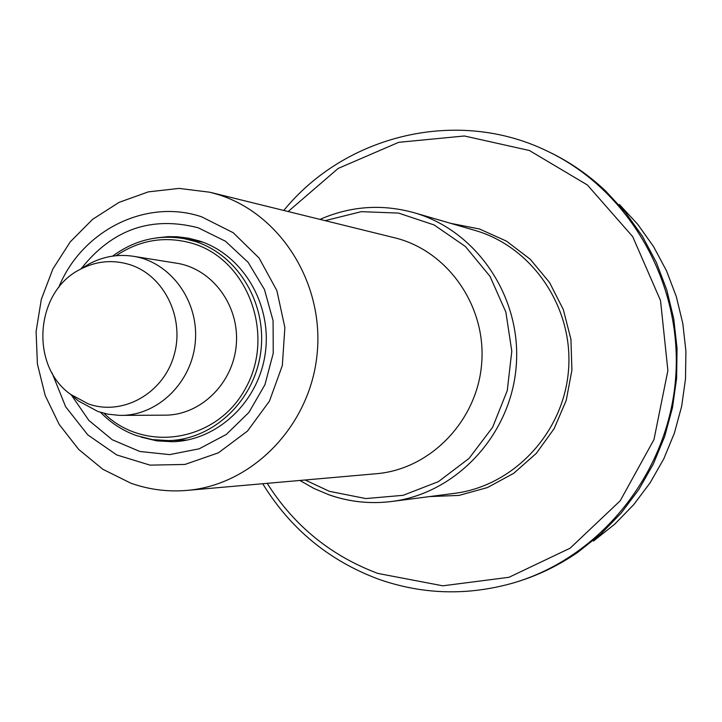 <?xml version="1.0" encoding="UTF-8"?>
<svg xmlns="http://www.w3.org/2000/svg" width="722" height="722" viewBox="0 0 722 722"><rect width="100%" height="100%" fill="white"/><g stroke="black" fill="none" stroke-linecap="round" stroke-linejoin="round"><path stroke-width="1.08" d="M130.682 483.117C148.84 489.597 167.576 492.034 186.881 490.409C252.168 485.067 309.738 426.188 317.003 355.053C324.756 283.972 280.741 213.865 217.972 194.507L209.867 192.232L179.092 188.406L148.335 191.871L119.058 202.368L92.633 219.317L70.242 241.87L52.886 268.945L41.344 299.269L36.1 331.443L37.4 364.005L45.188 395.457L59.141 424.365L78.653 449.382L102.867 469.291L130.682 483.117M209.867 192.232L394.492 237.755C447.369 250.444 486.357 305.695 481.7 363.166C477.495 420.664 430.502 469.291 376.297 473.731L186.881 490.409M619.431 204.525L637.815 224.425L653.609 246.662L666.523 270.849L676.315 296.616L682.813 323.519L685.9 351.091L685.503 378.879L681.64 406.396L674.366 433.173L663.816 458.759L650.188 482.72L633.717 504.642L614.711 524.19L593.484 541.04M100.62 412.388C110.881 422.984 122.821 430.727 136.431 435.592L152.351 439.608L168.74 440.6C213.586 439.409 254.469 400.602 260.723 352.192C267.348 303.827 238.079 255.01 195.111 241.428L184.309 238.675C158.253 234.289 134.364 240.101 112.668 256.111M104.004 413.327C145.059 453.768 217.746 441.53 245.958 387.588C275.326 334.313 247.899 260.317 193.451 243.693C166.033 235.58 140.267 239.587 116.152 255.696M82.759 267.79L89.059 263.963C103.093 256.518 117.839 253.954 133.308 256.274L176.691 263.223C212.151 268.629 239.514 305.433 236.32 344.25C233.531 383.093 200.842 415.258 164.977 415.168L119.356 415.376L107.659 414.139L97.921 411.504L78.499 401.008L72.85 396.261M133.308 256.274C170.221 261.896 198.721 300.424 195.364 341.091C192.449 381.785 158.38 415.493 121.043 415.394M88.228 403.86L70.548 394.32C29.539 365.522 35.243 291.526 80.178 269.36C96.27 260.949 112.885 259.397 130.032 264.712C164.589 275.705 185.364 318.889 173.713 356.397C162.576 394.086 122.208 416.152 88.228 403.86M52.074 372.985L65.639 406.739L87.768 434.861L116.684 454.923L150.014 465.13L184.94 464.454L218.423 452.811L247.484 431.079L269.459 401.107L282.329 365.531L284.874 327.544L276.878 290.605L259.09 258.034L233.197 232.71L201.573 216.79C145.763 198.018 81.415 230.796 58.653 287.609M141.268 437.153L156.764 440.853L172.684 441.738C217.909 440.483 259.09 401.324 265.371 352.526C272.013 303.772 242.475 254.586 199.146 240.895L188.379 238.152L177.07 236.744L167.955 236.663L156.629 237.872M71.379 395.015L88.878 420.439L112.28 439.761L139.869 451.485L169.607 454.616L199.2 448.804L226.347 434.409L248.873 412.479L264.947 384.691L273.241 353.248L273.069 320.649L264.46 289.522L248.142 262.348L225.463 241.238L198.252 227.8C151.268 215.716 112.226 229.379 81.117 268.792M513.559 582.889C600.505 557.375 668.41 473.172 675.639 378.12C683.057 283.078 628.871 189.462 546.861 150.925L548.115 151.512C569.297 161.575 588.538 174.796 605.848 191.195L625.532 212.503L642.454 236.329L656.28 262.276L666.776 289.91L673.743 318.772L677.046 348.365L676.622 378.193L672.471 407.731L664.673 436.476L653.365 463.921L638.753 489.624L621.11 513.143L600.74 534.09L578.024 552.14C558.404 565.687 537.358 575.804 514.885 582.492L513.559 582.889C467.531 595.984 422.352 594.684 378.03 578.999C328.79 560.471 290.352 528.712 262.718 483.731M325.153 220.652L361.28 211.663L398.517 213.08L434.121 224.948L465.428 246.527L489.994 276.318L505.878 312.13L511.799 351.235L507.259 390.638L492.621 427.298L469.056 458.407L438.425 481.628L403.12 495.319L365.828 498.568L329.313 491.303L305.153 479.995M299.883 480.455L314.124 488.55L329.214 494.895C349.475 501.952 370.332 504.146 391.766 501.474L454.445 493.361C513.748 486.005 563.909 432.478 568.53 369.863C573.566 307.265 532.204 246.689 474.724 230.327L414.031 212.701C476.619 230.499 521.771 297.004 516.239 365.828C511.158 434.689 456.34 493.487 391.766 501.474C370.386 504.137 349.583 501.952 329.367 494.913M288.132 211.528L338.185 168.425L398.679 142.324L464.39 135.989L529.361 150.492L587.392 184.994L632.689 236.617L660.522 300.551L667.886 370.548L653.961 439.617L620.189 500.815L570.145 548.169L508.992 577.293L442.803 585.813L377.886 573.43C330.992 555.868 294.089 525.833 267.176 483.334M450.708 223.351L479.507 228.991L506.465 241.121L530.201 259.207L549.496 282.401L563.313 309.558L570.931 339.304L571.914 370.124L566.219 400.421L554.135 428.651L536.311 453.362L513.694 473.325L487.458 487.558L458.966 495.418L429.644 496.574M202.783 242.159L184.309 238.675M187.53 439.987L168.74 440.6M70.548 394.32L78.499 401.008M80.178 269.36L89.059 263.963M414.031 212.701C381.839 203.821 350.495 206.05 320.008 219.389M546.861 150.925C457.297 107.388 345.296 134.906 283.791 210.454"/></g></svg>
